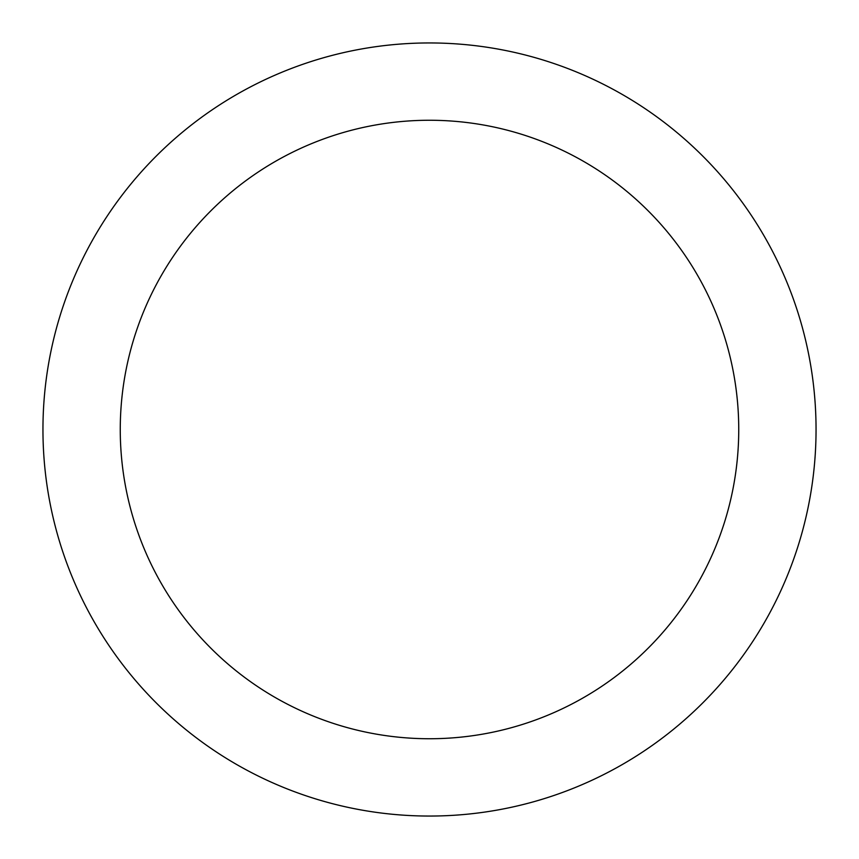 <?xml version="1.0" encoding="UTF-8"?>
<svg xmlns="http://www.w3.org/2000/svg" width="859" height="859" viewBox="0 0 859 859"><rect width="100%" height="100%" fill="white"/><g stroke="black" fill="none" stroke-linecap="round" stroke-linejoin="round"><path stroke-width="1.29" d="M429.5 42.95A386.55 386.55 0 0 1 816.05 429.5A386.55 386.55 0 0 1 429.5 816.05A386.55 386.55 0 0 1 42.95 429.5A386.55 386.55 0 0 1 429.5 42.95M429.5 738.74A309.24 309.24 0 0 1 120.26 429.5A309.24 309.24 0 0 1 429.5 120.26A309.24 309.24 0 0 1 738.74 429.5A309.24 309.24 0 0 1 429.5 738.74"/></g></svg>
